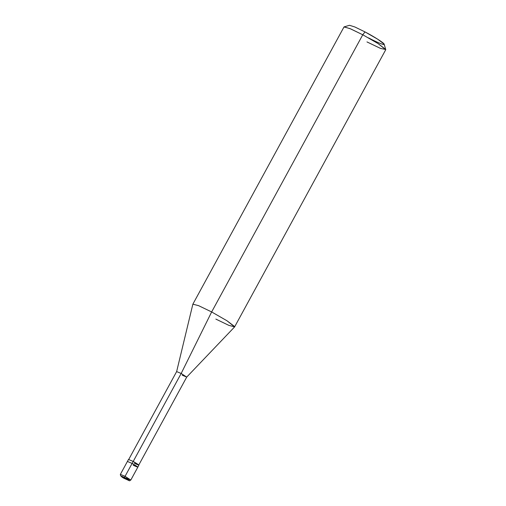 <?xml version="1.0" encoding="UTF-8"?>
<svg xmlns="http://www.w3.org/2000/svg" width="506" height="506" viewBox="0 0 506 506"><rect width="100%" height="100%" fill="white"/><g stroke="black" fill="none" stroke-linecap="round" stroke-linejoin="round"><path stroke-width="0.76" d="M133.148 465.204C139.498 468.145 139.15 467.55 132.098 463.414L125.064 476.317L124.609 477.544L125.437 478.961C119.846 475.684 119.568 475.21 124.609 477.544C119.568 475.21 119.846 475.684 125.437 478.961L124.609 477.544C130.2 480.82 130.478 481.288 125.437 478.961C130.478 481.288 130.2 480.82 124.609 477.544L125.064 476.317L120.371 474.369L125.064 476.317L130.807 480.055L125.064 476.317L132.098 463.414L137.841 467.152L132.098 463.414L127.404 461.466L132.098 463.414C139.15 467.55 139.498 468.145 133.148 465.204L137.841 467.152L138.91 465.058L133.186 461.428L132.098 463.414L133.186 461.428L128.492 459.473L120.371 474.369C120.226 475.944 121.921 477.481 125.456 478.98L125.482 478.98M126.114 478.107L130.807 480.055C128.695 480.877 131.471 481.623 125.456 478.98M368.507 37.861C377.153 42.517 385.717 45.907 384.079 44.022C383.984 42.959 373.498 36.299 365.003 31.91L362.764 34.775L211.647 311.949L181.173 373.472L133.204 461.453L181.173 373.472L176.632 371.6L181.173 373.472L186.72 377.09L181.173 373.472L211.647 311.949L198.75 305.725L192.881 304.144L343.998 26.97L349.867 28.551L362.764 34.775L350.607 28.867L344.175 26.85L349.513 25.3L354.87 26.982L365.003 31.91L377.767 39.247L384.079 44.022L385.743 49.506L378.077 43.579L362.764 34.775L378.077 43.579L385.736 49.727L234.613 326.895L226.96 320.747L211.647 311.949L226.96 320.747L234.537 326.484L234.582 326.939L186.714 377.096L182.185 375.199M128.669 459.568L176.638 371.587L192.862 304.188L198.554 305.643L211.647 311.949L362.764 34.775L365.003 31.91M134.235 463.211C140.586 466.152 140.238 465.558 133.186 461.428M215.847 319.09L228.744 325.314L234.613 326.895M366.964 41.922L380.588 48.443L385.743 49.506M130.807 480.055L137.841 467.152M138.752 465.065L186.72 377.09"/></g></svg>
